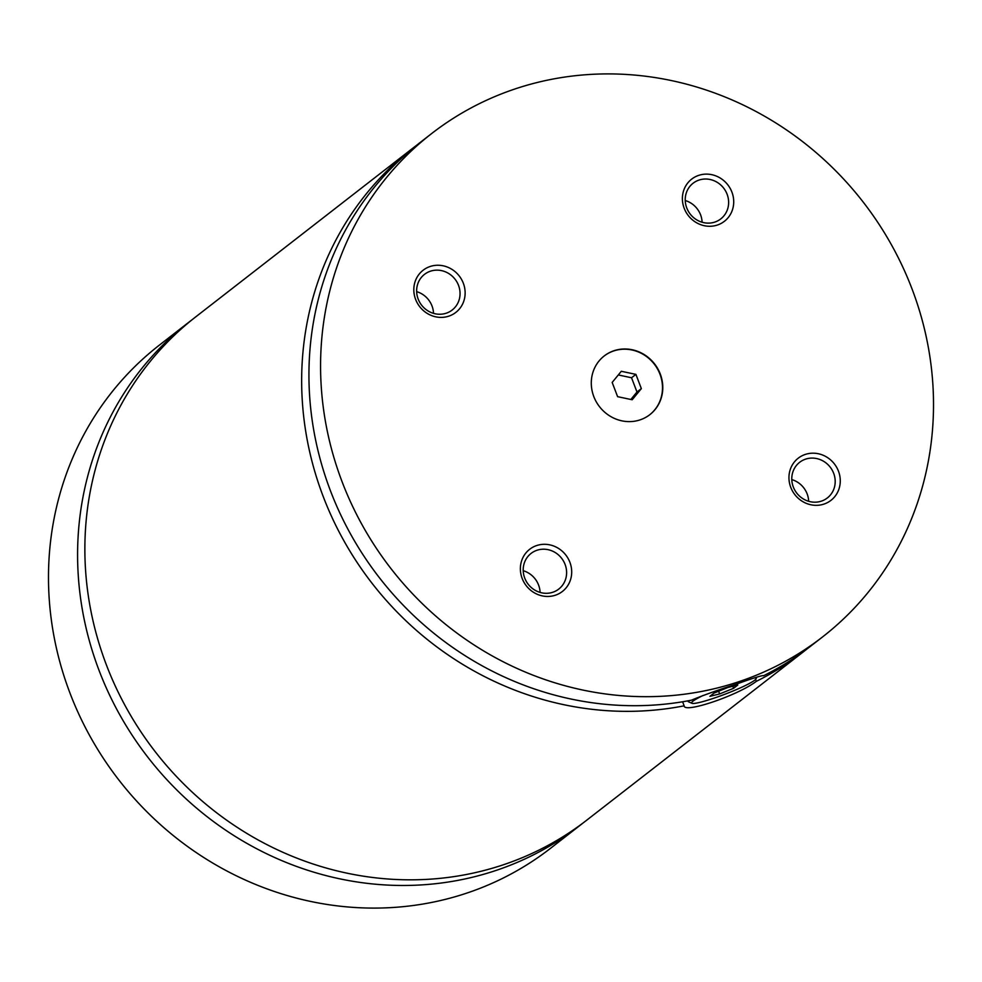 <?xml version="1.0" encoding="UTF-8"?>
<svg xmlns="http://www.w3.org/2000/svg" width="982" height="982" viewBox="0 0 982 982"><rect width="100%" height="100%" fill="white"/><g stroke="black" fill="none" stroke-linecap="round" stroke-linejoin="round"><path stroke-width="1.47" d="M192.19 319.666A318.671 298.872 52.2 0 0 188.532 322.464A318.671 298.872 52.2 0 0 99.182 670.743A318.671 298.872 52.2 0 0 579.576 825.727A318.671 298.872 52.2 0 0 583.198 822.879M416.27 145.557A318.671 298.872 52.2 0 0 412.6 148.356L195.811 316.805A318.671 298.872 52.2 0 0 106.461 665.084A318.671 298.872 52.2 0 0 586.855 820.08L803.657 651.618A318.671 298.872 52.2 0 0 807.265 648.771M660.272 374.019A37.181 34.873 52.2 0 0 604.237 355.938A37.181 34.873 52.2 0 0 593.803 396.568A37.181 34.873 52.2 0 0 649.851 414.65A37.181 34.873 52.2 0 0 660.272 374.019M649.703 414.76A37.181 34.873 52.2 0 0 659.99 374.24A37.181 34.873 52.2 0 0 604.09 356.049M703.087 695.477A34.517 3.707 159.1 0 0 691.929 703.296L688.529 701.799A37.181 3.989 -20.9 0 1 688.173 701.479A37.181 3.989 -20.9 0 1 688.357 700.767M691.929 703.296A34.517 3.707 159.1 0 0 714.393 698.03A34.517 3.707 159.1 0 0 756.054 678.808A34.517 3.707 159.1 0 0 754.569 677.887M682.613 701.774L684.159 705.825C683.988 713.705 737.764 695.465 756.324 681.348L755.588 679.434M822.572 636.925L810.923 645.972A318.671 298.872 52.2 0 1 763.603 675.702L763.603 675.702C762.658 675.125 753.599 677.924 736.426 684.098C718.37 689.88 703.382 695.231 691.438 700.178A318.671 298.872 52.2 0 1 330.529 490.988A318.671 298.872 52.2 0 1 419.879 142.709L431.515 133.662A318.671 298.872 52.2 0 0 342.166 481.941A318.671 298.872 52.2 0 0 822.572 636.925A318.671 298.872 52.2 0 0 911.922 288.647A318.671 298.872 52.2 0 0 431.515 133.662M684.196 705.96L684.159 705.825A318.671 298.872 52.2 0 1 323.25 496.634A318.671 298.872 52.2 0 1 412.6 148.356M463.332 283.233A26.686 25.029 52.2 0 0 430.006 266.539A26.686 25.029 52.2 0 0 415.619 299.412A26.686 25.029 52.2 0 0 448.934 316.106A26.686 25.029 52.2 0 0 463.332 283.233M418.16 299.044A22.574 21.174 52.2 0 0 452.199 310.017A22.574 21.174 52.2 0 0 458.52 285.357A22.574 21.174 52.2 0 0 424.494 274.371A22.574 21.174 52.2 0 0 418.16 299.044M433.516 313.356A22.574 21.174 52.2 0 0 432.006 305.954A22.574 21.174 52.2 0 0 416.65 291.642M569.891 562.281A26.686 25.029 52.2 0 0 536.565 545.587A26.686 25.029 52.2 0 0 522.178 578.472A26.686 25.029 52.2 0 0 555.505 595.166A26.686 25.029 52.2 0 0 569.891 562.281M524.732 578.103A22.574 21.174 52.2 0 0 558.758 589.077A22.574 21.174 52.2 0 0 565.08 564.404A22.574 21.174 52.2 0 0 531.053 553.431A22.574 21.174 52.2 0 0 524.732 578.103M540.088 592.416A22.574 21.174 52.2 0 0 538.566 585.014A22.574 21.174 52.2 0 0 523.21 570.702M838.468 471.164A26.686 25.029 52.2 0 0 805.154 454.47A26.686 25.029 52.2 0 0 790.756 487.354A26.686 25.029 52.2 0 0 824.082 504.048A26.686 25.029 52.2 0 0 838.468 471.164M793.309 486.986A22.574 21.174 52.2 0 0 827.335 497.96A22.574 21.174 52.2 0 0 833.669 473.287A22.574 21.174 52.2 0 0 799.643 462.313A22.574 21.174 52.2 0 0 793.309 486.986M808.665 501.299A22.574 21.174 52.2 0 0 807.143 493.897A22.574 21.174 52.2 0 0 791.787 479.584M731.909 192.104A26.686 25.029 52.2 0 0 698.583 175.41A26.686 25.029 52.2 0 0 684.196 208.294A26.686 25.029 52.2 0 0 717.523 224.988A26.686 25.029 52.2 0 0 731.909 192.104M686.749 207.926A22.574 21.174 52.2 0 0 720.776 218.9A22.574 21.174 52.2 0 0 727.11 194.24A22.574 21.174 52.2 0 0 693.071 183.253A22.574 21.174 52.2 0 0 686.749 207.926M702.105 222.239A22.574 21.174 52.2 0 0 700.583 214.837A22.574 21.174 52.2 0 0 685.227 200.524M188.532 322.464L159.428 345.075A318.671 298.872 52.2 0 0 70.078 693.353A318.671 298.872 52.2 0 0 550.485 848.338L579.576 825.727M756.324 681.348A318.671 298.872 52.2 0 0 803.657 651.618M733.615 688.284L737.813 685.019L728.055 687.412L714.074 693.071L709.876 696.336L719.646 693.943L733.615 688.284L732.842 686.246M719.646 693.943L718.615 691.242M617.604 396.667L632.187 399.76L641.344 388.614L635.906 374.375L621.311 371.282L612.167 382.428L617.604 396.667M630.849 399.478L636.974 392.002L631.536 377.763L618.292 374.952M631.536 377.763L635.906 374.375M636.974 392.002L641.344 388.614M756.054 678.808L756.815 677.138M688.173 701.479L687.94 700.841"/></g></svg>
